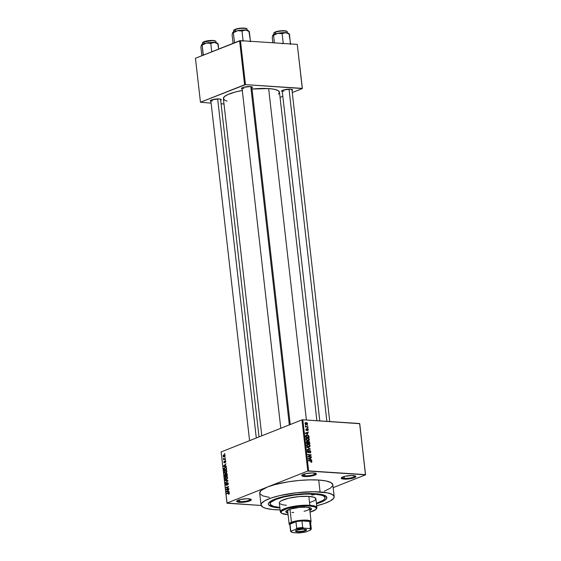 <?xml version="1.0" encoding="UTF-8"?>
<svg xmlns="http://www.w3.org/2000/svg" width="561" height="561" viewBox="0 0 561 561"><rect width="100%" height="100%" fill="white"/><g stroke="black" fill="none" stroke-linecap="round" stroke-linejoin="round"><path stroke-width="0.84" d="M239.778 501.576A6.746 1.494 173.5 0 0 247.029 500.938A6.746 1.494 173.5 0 0 250.592 499.129A6.746 1.494 -6.5 0 1 250.606 499.185A6.746 1.494 -6.5 0 1 246.924 500.959A6.746 1.494 -6.5 0 1 239.778 501.576L239.568 499.711L239.778 501.576A6.746 1.494 -6.5 0 1 237.191 500.714A6.746 1.494 -6.5 0 1 237.191 500.657A6.746 1.494 173.5 0 0 239.778 501.576L239.477 502.319L239.778 501.576M248.453 498.764A7.363 1.627 -6.5 0 1 251.048 499.367A7.363 1.627 -6.5 0 1 247.99 501.478A7.363 1.627 -6.5 0 1 239.477 502.319L247.583 501.576L250.508 500.566L251.223 499.549L247.24 498.722L240.346 499.507L236.665 501.218L237.023 501.815L239.477 502.319A7.363 1.627 -6.5 0 1 236.798 500.987A7.363 1.627 -6.5 0 1 248.453 498.764M304.889 475.77A6.746 1.494 173.5 0 0 312.133 475.132A6.746 1.494 173.5 0 0 315.696 473.323A6.746 1.494 -6.5 0 1 315.71 473.379A6.746 1.494 -6.5 0 1 312.028 475.153A6.746 1.494 -6.5 0 1 304.889 475.77L304.672 473.905L304.889 475.77A6.746 1.494 -6.5 0 1 302.302 474.908A6.746 1.494 -6.5 0 1 302.295 474.851A6.746 1.494 173.5 0 0 304.889 475.77L304.581 476.513L304.889 475.77M313.564 472.958A7.363 1.627 -6.5 0 1 316.152 473.561A7.363 1.627 -6.5 0 1 313.094 475.672A7.363 1.627 -6.5 0 1 304.581 476.513L312.694 475.77L315.612 474.76L316.334 473.743L312.351 472.916L305.45 473.701L301.776 475.412L302.127 476.008L304.581 476.513A7.363 1.627 -6.5 0 1 301.902 475.181A7.363 1.627 -6.5 0 1 313.564 472.958M344.37 478.365A6.746 1.494 173.5 0 0 351.614 477.727A6.746 1.494 173.5 0 0 355.176 475.917A6.746 1.494 -6.5 0 1 355.19 475.973A6.746 1.494 -6.5 0 1 351.509 477.748A6.746 1.494 -6.5 0 1 344.37 478.365L344.152 476.499L344.37 478.365A6.746 1.494 -6.5 0 1 341.775 477.502A6.746 1.494 -6.5 0 1 341.775 477.446A6.746 1.494 173.5 0 0 344.37 478.365L344.061 479.108L344.37 478.365M353.037 475.553A7.363 1.627 -6.5 0 1 355.632 476.149A7.363 1.627 -6.5 0 1 352.574 478.267A7.363 1.627 -6.5 0 1 344.061 479.108L352.168 478.365L355.092 477.355L355.807 476.338L351.824 475.511L344.931 476.296L341.249 478.007L342.189 478.828L344.061 479.108A7.363 1.627 -6.5 0 1 341.383 477.776A7.363 1.627 -6.5 0 1 353.037 475.553M220.648 100.286L221.216 99.76L220.95 99.311L219.106 98.932A5.519 1.22 -6.5 0 1 221.055 99.381A5.519 1.22 -6.5 0 1 220.683 100.265M251.854 87.916L252.422 87.39L252.155 86.941L250.311 86.562A5.519 1.22 -6.5 0 1 252.261 87.011A5.519 1.22 -6.5 0 1 251.889 87.895M292.008 90.552L292.547 89.788L290.465 89.199A5.519 1.22 -6.5 0 1 292.414 89.648A5.519 1.22 -6.5 0 1 292.043 90.531M324.644 496.843A27.608 6.108 173.5 0 0 324.672 495.398A27.608 6.108 -6.5 0 1 324.84 495.917A27.608 6.108 -6.5 0 1 324.644 496.843M279.651 507.943L279.848 507.474L279.651 507.943L277.471 507.761L272.176 506.821L268.572 504.788L268.417 503.519L269.392 502.144L274.504 499.304L283.137 496.695L293.971 494.718L305.359 493.666L315.57 493.708A29.445 6.515 -6.5 0 1 325.941 496.113A29.445 6.515 -6.5 0 1 316.474 503.792L323.781 500.924L325.836 499.507L326.874 497.481L325.387 495.749L323.052 494.83L315.57 493.708A29.445 6.515 -6.5 0 0 268.95 502.607A29.445 6.515 -6.5 0 0 279.651 507.943A29.445 6.515 -6.5 0 0 279.904 507.957L279.651 507.943M332.827 484.76L330.976 482.593L326.13 480.973L318.711 480.041L309.356 479.872L298.873 480.482L288.172 481.822L275.128 484.536L267.373 487.039L307.779 471.023L301.958 419.894L221.132 451.935L227.065 503.238L261.16 505.475L226.96 503.056L267.373 487.039A36.809 8.142 173.5 0 0 259.687 493.105L261.04 504.991A36.809 8.142 -6.5 0 1 281.117 495.3A36.809 8.142 -6.5 0 1 320.065 491.927L318.711 480.041A36.809 8.142 173.5 0 0 267.373 487.039L307.779 471.023L301.958 419.894L221.132 451.935L226.96 503.056L267.373 487.039L260.977 490.587L259.687 493.112M275.163 509.725A36.809 8.142 -6.5 0 1 261.04 504.991L262.899 507.172L265.816 508.322L272.436 509.493L280.121 509.914A36.809 8.142 -6.5 0 1 275.163 509.725M316.888 420.708L279.462 92.2A28.218 6.241 173.5 0 0 268.635 88.575A28.218 6.241 173.5 0 0 252.015 89.059L268.635 88.575L306.397 420.014L268.635 88.575L274.322 89.29L278.039 90.531L279.455 92.193L278.466 94.129M242.296 90.447A28.218 6.241 173.5 0 0 223.383 98.596L224.807 100.265L227.044 101.141M224.856 457.124L225.27 457.355L224.856 457.124M224.414 458.877L225.403 458.484L225.445 458.863L223.537 459.62L223.474 458.407L224.414 458.877L223.474 458.407L223.537 459.62L225.445 458.863L225.403 458.484L224.414 458.877L225.27 458.933L224.414 458.877M225.15 459.718L225.571 459.943L225.15 459.718M225.052 460.77L225.69 461.086L225.732 462.033L225.27 462.608L225.143 461.128L224.337 462.909L223.881 461.556L224.246 461.149L224.407 462.488L225.052 460.77L224.358 462.516L224.246 461.149L223.804 462.243L224.442 462.874L225.143 461.128L225.27 462.608L225.774 461.444L225.277 460.728M225.452 466.128L226.321 466.542L223.566 466.429L223.523 466.03L226.006 463.786L225.305 464.817L225.452 466.128L225.305 464.817L226.006 463.786L223.523 466.03L223.566 466.429L226.321 466.542L225.452 466.128M226.896 471.282L225.985 473.147L224.421 472.979L224.26 471.612L224.947 470.602L226.132 470.265L226.833 470.967L226.371 470.356L225.389 470.356L224.211 472.341L225.753 473.26L226.609 472.53L226.896 471.282M227.605 477.495L226.917 479.206L225.992 479.599L225.129 479.199L224.968 477.832L225.655 476.815L226.84 476.478L227.542 477.18L227.079 476.57L226.097 476.57L224.912 478.561L226.462 479.473L227.317 478.743L227.605 477.495M229.4 493.266L228.678 494.409L228.888 493.049L226.693 493.841L226.651 493.463L229.014 492.663L229.4 493.266L228.425 492.761L226.651 493.463L226.693 493.841L228.846 493.042L228.678 494.409L229.4 493.266M228.362 491.632L229.225 492.046L226.476 491.934L226.427 491.534L228.909 489.29L228.208 490.328L228.362 491.632L228.208 490.328L228.909 489.29L226.427 491.534L226.476 491.934L229.225 492.046L228.362 491.632M226.721 489.311L228.818 488.484L228.86 488.862L226.244 489.9L228.117 487.067L226.013 487.895L225.971 487.516L228.593 486.478L226.721 489.311L228.593 486.478L225.971 487.516L226.013 487.895L228.117 487.067L226.244 489.9L228.86 488.862L228.818 488.484L226.721 489.311L227.577 489.367L226.721 489.311M227.436 482.93L228.292 483.54L227.535 485.034L228.278 483.428L227.387 482.551L228.18 482.986L228.124 484.473L227.535 485.034L227.976 483.61L227.436 482.93L226.889 484.893L226.16 485.398L225.599 484.564L225.964 483.302L226.328 483.477L225.957 484.697L226.476 484.942L227.387 482.551L226.658 484.753L225.908 484.431L226.251 483.112L225.599 484.564L226.441 485.356L227.436 482.93L228.159 482.944M225.143 480.258L227.899 480.412L227.941 480.777L225.452 482.937L227.619 480.742L225.192 480.658L225.143 480.258L225.192 480.658L227.619 480.742L225.452 482.937L227.941 480.777L227.899 480.412L225.143 480.258M226.307 473.491L227.079 473.779L227.338 475.511L224.723 476.548L224.673 474.543L226.307 473.491L225.725 474.262L225.129 474.073L224.723 476.548L227.338 475.511L226.609 473.435M225.017 467.278L226.244 467.411L226.63 469.298L224.014 470.335L223.93 468.372L225.017 467.278L223.874 468.659L224.014 470.335L226.63 469.298L226.504 468.19L225.017 467.278L225.676 467.152M223.958 454.712L224.793 454.747L225.094 455.497L224.772 456.437L223.881 456.899L223.257 456.612L223.145 455.623L223.958 454.712L223.11 456.149L224.218 456.808L225.08 455.364L223.958 454.712L224.456 454.613M224.449 453.554L224.863 453.786L224.449 453.554M333.164 487.656L365.555 474.816L359.734 423.695L302.814 419.782L308.634 470.903L365.449 474.634L359.734 423.695L365.555 474.816L333.164 487.656M307.253 425.224L307.779 425.631L307.253 425.224M306.636 426.683L307.954 427.145L305.5 426.984L305.85 426.633L305.45 425.799L306.636 426.683L305.45 425.799L305.85 426.633L305.5 426.984L307.954 427.145L307.912 426.767L305.829 427.005L306.636 426.683M307.547 427.819L308.073 428.225L307.547 427.819M307.393 428.772L306.46 430.105L305.773 429.726L306.355 428.758L305.752 429.586L306.551 430.483L307.288 429.235L306.755 429.445L307.498 429.151L307.94 429.691L307.61 430.61L308.291 429.74L307.393 428.772L306.888 428.969L307.701 428.842L308.298 430.014L307.68 430.603L307.582 429.165L306.825 430.434L305.78 429.761L306.355 428.758L306.117 429.684L306.615 430.049L307.091 428.807M307.737 434.032L305.282 433.05L308.515 432.061L307.589 432.72L307.737 434.032L307.589 432.72L308.515 432.061L305.282 433.05L307.737 434.032M309.413 439.579L308.929 440.687L307.596 440.89L306.313 440.196L305.955 438.997L306.951 438.036L308.894 438.562L309.413 439.579L308.774 438.457L307.519 438.008L306.678 438.113L305.955 439.347L307.891 440.925L309.006 440.63L308.277 440.918L309.006 440.63L309.413 439.579M310.121 445.792L309.637 446.9L308.305 447.11L307.021 446.416L306.664 445.21L307.659 444.249L309.602 444.775L310.121 445.792L309.483 444.677L308.227 444.221L307.386 444.326L306.664 445.56L308.599 447.138L309.714 446.844L308.985 447.131L309.714 446.844L310.121 445.792M311.916 461.563L311.748 462.145L310.962 462.313L311.502 461.717L311.278 461.121L308.452 460.862L308.403 460.483L311.446 460.812L311.916 461.563L310.696 460.637L308.403 460.483L308.452 460.862L311.222 461.1L311.523 461.521L310.962 462.313L311.748 462.145L311.334 462.306L311.916 461.563L311.495 461.731L311.916 461.563M310.647 459.536L311.734 460.329L308.234 458.954L308.185 458.554L311.418 457.573L310.492 458.225L310.647 459.536L310.492 458.225L311.418 457.573L308.185 458.554L308.234 458.954L311.734 460.329L311.685 459.929L310.184 459.718L310.647 459.536M308.627 456.584L311.327 456.759L311.369 457.138L307.996 456.913L310.471 455.097L307.772 454.915L307.73 454.536L311.096 454.761L311.145 455.167L308.627 456.584L311.145 455.167L311.096 454.761L307.73 454.536L307.772 454.915L310.471 455.097L307.996 456.913L311.369 457.138L311.327 456.759L310.514 457.082L311.327 456.759L308.627 456.584M308.22 450.497L307.519 450.778L308.22 450.497L307.344 451.57L308.396 452.706L309.735 450.862L310.401 451.668L309.798 452.902L310.794 451.724L309.686 450.483L309.083 450.721L310.429 450.848L310.773 452.236L310.016 452.902L309.714 452.524L310.408 451.759L309.917 450.904L309.384 451.016L308.718 452.664L307.863 452.517L307.344 451.57L307.54 450.742L308.22 450.497L307.765 451.717L308.62 452.285L309.055 450.764L309.686 450.483L308.361 452.327L307.737 451.584L308.22 450.497L307.807 450.56M306.902 447.278L310.45 449.059L307.204 449.957L307.162 449.564L310.037 448.87L306.902 447.278L310.037 448.87L307.162 449.564L307.204 449.957L310.45 449.059L306.902 447.278M307.07 441.409L306.488 441.64L307.07 441.409L306.341 442.391L306.481 443.569L309.847 443.786L309.714 442.615L308.592 441.402L307.912 441.668L309.356 441.731L309.847 443.786L306.481 443.569L306.481 441.647L307.828 441.865L308.592 441.402L307.828 441.865L306.748 441.458M307.148 434.922L308.704 435.609L309.139 437.573L305.773 437.356L305.731 435.455L307.148 434.922L305.647 435.701L305.773 437.356L309.139 437.573L309.013 436.465L307.148 434.922L305.71 435.49L307.148 434.922M306.187 422.524L305.058 423.492L306.446 424.635L307.596 423.66L306.187 422.524L305.163 422.924L307.056 422.777L307.61 423.793L306.874 424.621L305.24 424.004L305.121 423.008L306.187 422.524L305.549 422.601M270.185 503.953A27.608 6.108 -6.5 0 1 285.24 496.681A27.608 6.108 -6.5 0 1 314.448 494.15L314.391 493.638L314.448 494.15L304.875 494.115L294.195 495.104L284.041 496.955L275.949 499.402L271.152 502.067L270.241 503.35L270.388 504.535L273.768 506.45L279.841 507.432A27.608 6.108 -6.5 0 1 270.185 503.953L269.981 502.165A27.608 6.108 -6.5 0 1 270.023 501.625A27.608 6.108 173.5 0 0 270.381 503.028M259.953 493.883L262.843 495.889L269.434 497.411M324.3 491.163L330.415 488.168L332.75 485.574M280.051 97.397L282.814 96.303L280.051 97.397M292.267 92.558L302.386 88.547L297.267 44.375L240.452 40.644L245.466 84.634L302.274 88.365L297.267 44.375L302.386 88.547L292.267 92.558M200.459 102.249L244.61 84.753L239.596 40.757L195.445 58.26L200.459 102.249L245.466 84.634L302.386 88.547L297.267 44.375L240.452 40.644L245.466 84.634L244.61 84.753L239.596 40.757L240.452 40.644L195.445 58.26L200.459 102.249L211.125 103.126L200.459 102.249M221.083 103.778L223.993 103.967L221.083 103.778M282.288 91.646A5.519 1.22 -6.5 0 1 281.727 90.868A5.519 1.22 -6.5 0 1 290.465 89.199L283.508 89.991L281.804 90.784L281.657 91.275L282.33 91.66M242.135 89.003A5.519 1.22 -6.5 0 1 241.574 88.231A5.519 1.22 -6.5 0 1 250.311 86.562L243.355 87.355L241.658 88.14L241.503 88.638L242.177 89.017M210.929 101.373A5.519 1.22 -6.5 0 1 210.368 100.594A5.519 1.22 -6.5 0 1 219.106 98.932L212.149 99.725L210.445 100.51L210.298 101.008L210.971 101.387M242.569 90.398L235.22 92.025L227.696 94.62L224.372 96.667L223.383 98.603L261.805 435.813M212.682 100.854A4.909 1.087 -6.5 0 1 210.803 100.265A4.909 1.087 173.5 0 0 212.682 100.854M284.041 91.127A4.909 1.087 -6.5 0 1 282.162 90.531A4.909 1.087 173.5 0 0 284.041 91.127M243.888 88.484A4.909 1.087 -6.5 0 1 242.008 87.895A4.909 1.087 173.5 0 0 243.888 88.484M307.779 471.023L365.555 474.816L359.622 423.513L302.814 419.782L308.634 470.903L307.779 471.023M301.958 419.894L302.814 419.782L301.958 419.894M334.188 496.66L332.834 484.767A36.809 8.142 173.5 0 0 318.711 480.041L320.065 491.927A36.809 8.142 -6.5 0 1 334.188 496.66A36.809 8.142 -6.5 0 1 316.699 505.749L324.16 503.589L330.324 500.952L333.669 498.308L334.188 496.646L332.329 494.479L327.484 492.86L313.999 491.731L296.643 492.74L279.518 495.665L271.068 498.063L264.897 500.7L261.552 503.343L261.04 505.005M310.962 462.313L311.748 462.145M311.523 461.521L310.871 461.934M309.882 460.953L310.696 460.637L309.882 460.953M308.199 458.688L311.418 457.573L308.199 458.688M310.121 458.379L310.492 458.225L310.121 458.379M310.233 459.382L308.22 458.884L310.114 458.33L310.233 459.382L309.784 459.564L310.233 459.382L310.114 458.33L308.557 458.751L310.233 459.382M310.289 455.083L311.096 454.761L310.289 455.083M309.63 455.574L311.145 455.167L307.975 456.703L309.63 455.574M309.798 452.902L310.275 452.839M310.794 451.724L310.401 451.878L310.794 451.724M308.922 451.135L309.735 450.862M307.351 451.198L308.312 450.876M307.372 451.724L307.737 451.584L307.372 451.724M307.87 452.524L308.361 452.327L307.87 452.524M307.898 452.545L308.445 452.327M309.686 450.483L308.95 451.002M307.19 449.782L310.037 448.87L307.19 449.782M309.356 447.047L309.714 446.844M306.818 444.782L308.227 444.221L306.818 444.782M309.097 444.831L309.483 444.677L309.097 444.831M308.62 446.388L308.22 447.44M308.41 447.25L308.599 446.865M307.211 444.887L306.734 444.81M308.564 446.759L306.692 445.729L307.519 444.705L306.706 445.027L308.262 444.6L309.728 445.771L307.926 447.019L309.532 446.451L309.609 445.364L308.711 444.67L307.316 444.838L307.435 446.346L309.209 446.682L307.709 447.278M309.714 442.615L309.342 442.762L309.714 442.615M308.592 441.402L307.828 441.865M306.334 442.061L306.944 441.823L306.832 443.218L307.835 443.281L306.453 443.365L307.169 441.788L307.68 442.173L307.835 443.281L307.021 443.604L307.835 443.281L307.169 441.788M307.645 442.103L308.396 441.809L308.227 443.309L309.413 443.386L307.414 443.632L308.227 443.309L308.143 442.559L307.772 442.706L308.641 441.78L309.23 442.187L309.413 443.386L308.599 443.709L309.413 443.386L309.209 442.138L308.641 441.78M308.648 440.827L309.006 440.63M306.11 438.562L307.519 438.008L306.11 438.562M308.389 438.611L308.774 438.457L308.389 438.611M307.912 440.168L307.512 441.219M307.701 441.037L307.891 440.651M306.502 438.674L306.026 438.597M307.856 440.546L305.983 439.515L306.811 438.492L305.997 438.814L307.554 438.379L309.02 439.551L307.218 440.799L308.823 440.238L308.901 439.151L308.003 438.457L306.608 438.618L306.727 440.126L308.501 440.469L307 441.065M306.236 435.609L305.654 435.518M305.521 435.89L306.53 436.1M306.054 435.799L306.124 436.998L308.704 437.173L308.262 435.659L307.014 435.294L306.054 435.799L308.024 435.504L308.704 437.173L305.745 437.152L306.054 435.799L305.626 435.967L306.467 435.378L305.64 435.701M305.296 433.183L308.515 432.061L305.296 433.183M307.218 432.868L307.589 432.72L307.218 432.868M307.33 433.877L305.317 433.373L307.211 432.826L307.33 433.877L306.874 434.053L307.33 433.877L307.211 432.826L305.647 433.239L307.33 433.877M308.291 429.74L307.94 429.88L308.291 429.74M307.94 429.691L307.519 430.224M306.103 429.593L306.439 429.137M305.479 426.781L305.85 426.633L305.479 426.781M305.359 426.115L305.815 425.932L305.359 426.115M305.443 426.346L305.801 426.199L305.443 426.346M305.486 426.837L306.131 426.577L305.486 426.837M306.446 424.635L307.105 424.558M307.596 423.66L307.246 423.8L307.596 423.66M305.31 423.246L304.904 423.141M306.404 424.256L305.086 423.653L306.25 422.903L307.246 423.625L305.808 424.488L307.246 423.625L306.404 424.256L305.408 423.527L306.25 422.903L305.408 423.527M307.246 423.625L306.25 422.903M229.176 494.087L228.6 494.045L229.176 494.087M229.365 493.077L228.846 493.042L229.365 493.077M227.507 493.519L226.651 493.463L227.507 493.519M229.239 492.81L228.425 492.761L229.239 492.81M228.93 492.656L228.425 492.761M226.777 491.562L226.427 491.534L226.777 491.562M229.161 491.702L226.721 491.597L228.65 491.724L226.721 491.597L227.92 490.573L228.039 491.625L229.183 491.702M227.107 489.557L226.195 489.494L227.107 489.557M228.481 487.088L228.117 487.067L228.481 487.088M226.826 487.572L225.971 487.516L226.826 487.572M226.406 484.977L225.908 484.431M225.866 482.579L225.403 482.544L225.866 482.579M227.598 481.079L227.219 481.05L227.598 481.079M227.107 480.735L227.899 480.433L227.107 480.735M225.81 479.599L226.462 479.473M226.132 476.948L226.637 476.85L225.515 477.39L225.22 478.435L226.132 476.948L227.296 477.621L226.42 479.094L227.002 479.129L224.912 478.561L226.833 479.269M227.184 476.64L226.097 476.57L227.184 476.64M227.079 476.57L226.097 476.57M226.42 479.094L227.612 477.642L226.658 476.85L227.415 476.899M225.213 474.431L224.589 475.37L225.213 474.431L226.006 475.048L224.982 476.051L225.838 476.107L224.982 476.051L224.912 475.391L224.982 476.051L226.623 475.798L225.767 475.742L225.213 474.431L225.613 474.641M225.564 474.101L225.129 474.073L225.564 474.101M225.725 474.262L225.129 474.073M226.349 473.87L226.076 475.616L226.995 475.251L226.076 475.616L226.932 475.672L226.076 475.616L226.349 473.87L227.17 474.094L227.317 475.272L226.349 473.87L226.819 474.073M225.101 473.386L225.753 473.26M225.424 470.735L225.929 470.637L224.849 471.128L224.512 472.222L225.424 470.735L226.588 471.408L225.711 472.881L226.293 472.916L224.211 472.341L226.125 473.056M226.476 470.427L225.389 470.356L226.476 470.427M226.371 470.356L225.389 470.356M225.711 472.881L226.903 471.429L225.95 470.637L226.707 470.686M225.059 467.657L223.874 468.659L224.204 469.164L225.059 467.657L226.364 467.601L225.718 467.558L226.532 468.379L226.286 469.038L224.274 469.838L225.129 469.894L224.274 469.838L224.204 469.164L224.274 469.838L226.609 469.059L225.901 467.629L225.059 467.657L225.718 467.558M226.258 466.198L224.33 466.072L226.258 466.198M225.136 466.121L223.818 466.093L225.739 466.219L223.818 466.093L225.01 465.069L225.136 466.121L226.279 466.198L225.136 466.121L225.01 465.069L223.818 466.093L225.136 466.121M225.62 462.271L225.192 462.243L225.62 462.271M225.143 461.128L225.501 461.521M225.718 461.17L225.326 461.142M224.358 462.516L224.07 462.117M224.351 459.298L223.495 459.242L224.351 459.298M224.659 459.178L223.804 459.122L224.659 459.178M223.797 458.828L223.411 458.807L223.797 458.828M225.031 459.031L223.755 458.688M223.741 456.906L224.218 456.808M224.169 456.43L223.383 456.051L224.014 455.083L225.087 455.483L224.169 456.43L223.383 456.051L223.601 456.444L224.737 456.472L224.169 456.43L224.73 455.223L224.014 455.083L224.807 455.462M226.721 491.597L228.039 491.625L227.92 490.573L226.721 491.597M224.014 455.083L223.383 456.051M312.204 495.04L314.658 494.529L312.204 495.04L311.621 494.809L312.386 494.458L314.665 494.5L312.204 495.04L312.147 494.522L312.204 495.04M285.935 511.492A12.882 2.847 173.5 0 0 287.821 512.452L286.475 511.962M287.891 513.049A12.882 2.847 -6.5 0 1 285.893 511.793A12.882 2.847 -6.5 0 1 292.926 508.406A12.882 2.847 -6.5 0 1 306.551 507.221L309.826 507.712L311.404 508.603L311.046 509.76L309.833 510.545A12.882 2.847 -6.5 0 0 311.495 508.876A12.882 2.847 -6.5 0 0 306.551 507.221L299.609 507.375L290.31 509.079L287.246 510.293L285.921 511.513L286.545 512.558L287.891 513.049M316.011 509.262L316.544 508.631A18.408 4.067 173.5 0 0 309.854 505.293L309.546 506.036A17.791 3.934 -6.5 0 1 316.011 509.262A17.791 3.934 -6.5 0 1 310.016 512.151L315.745 509.542L316.376 508.315L315.478 507.27L313.136 506.485L308.129 505.966L298.228 506.429L287.12 508.596L281.643 511.134L281.019 512.354L281.917 513.406L288.074 514.654A17.791 3.934 -6.5 0 1 287.842 514.64A17.791 3.934 -6.5 0 1 281.58 513.189A17.791 3.934 -6.5 0 1 288.978 508.084A17.791 3.934 -6.5 0 1 309.546 506.036L309.854 505.293A18.408 4.067 -6.5 0 1 316.916 507.656A18.408 4.067 -6.5 0 1 316.229 508.953M308.838 496.38L309.854 505.293L308.838 496.38L314.321 497.348L315.899 498.736A18.408 4.067 173.5 0 0 308.838 496.38A18.408 4.067 173.5 0 0 289.364 498.063A18.408 4.067 173.5 0 0 279.329 502.908L279.581 502.088L281.257 500.763L288.564 498.245L298.922 496.597L308.838 496.38M314.448 494.15A27.608 6.108 -6.5 0 1 325.043 497.698A27.608 6.108 -6.5 0 1 316.411 503.266L323.234 500.251L324.658 498.932L325.043 497.691L323.648 496.064L321.46 495.202L314.448 494.15M289.848 524.801A11.045 2.44 -6.5 0 1 289.146 524.072L287.653 510.994A11.045 2.44 -6.5 0 1 289.806 509.241M307.112 507.263A11.045 2.44 -6.5 0 1 309.602 508.49A11.045 2.44 -6.5 0 1 304.055 511.288M293.691 512.473A11.045 2.44 -6.5 0 1 291.895 512.41M286.39 505.272L282.681 504.809L279.771 503.666M316.916 507.656L315.899 498.743L315.254 499.998L313.971 500.889L309.588 502.628M281.299 512.929A18.408 4.067 -6.5 0 1 280.339 511.828A18.408 4.067 -6.5 0 1 290.381 506.983A18.408 4.067 -6.5 0 1 309.854 505.293A18.408 4.067 173.5 0 0 288.571 507.41A18.408 4.067 173.5 0 0 280.921 512.691L281.58 513.189M311.39 508.589A12.882 2.847 173.5 0 1 309.763 509.949L310.976 509.164M287.737 511.225L288.045 510.237L289.96 509.171L291.454 522.249L292 522.88A10.428 2.307 -6.5 0 1 295.956 521.758A10.428 2.307 -6.5 0 1 301.944 520.938A10.428 2.307 -6.5 0 1 309.651 521.442A10.428 2.307 -6.5 0 1 310.401 522.705M306.923 507.235L309.041 507.838L309.574 508.736M308.445 509.781L307.295 510.314M205.221 43.358L206.343 43.043A8.099 1.788 173.5 0 0 203.019 43.968L202.177 45.118L206.343 43.043L210.782 43.4L211.735 51.801L210.782 43.4L214.309 42.426L218.117 43.884L217.71 43.541L218.706 49.038L218.117 43.884L216.237 42.888L212.5 42.384L207.339 42.86L203.019 43.968L201.399 44.999L202.177 45.118L205.221 43.358M215.389 41.142A6.381 1.41 173.5 0 0 210.761 40.455A6.381 1.41 173.5 0 0 204.099 41.675L203.846 42.012A6.746 1.494 -6.5 0 1 210.789 40.729A6.746 1.494 -6.5 0 1 215.761 41.395M215.964 42.636L215.852 41.598A6.746 1.494 173.5 0 0 211.238 40.708A6.746 1.494 173.5 0 0 203.846 42.012L204.029 43.618L203.846 42.012A6.746 1.494 173.5 0 0 202.437 43.127C202.191 42.825 202.71 42.348 204.001 41.689L204.947 41.381M204.337 54.859L203.25 54.578L202.177 45.118L203.159 55.329L203.25 54.578L204.337 54.859M201.399 44.999L200.908 47.313L201.862 55.714L200.908 47.313L201.329 45.245M217.359 43.295L214.309 42.426A8.099 1.788 173.5 0 0 206.343 43.043L210.782 43.4L214.309 42.426A8.099 1.788 173.5 0 1 217.163 43.085L217.871 43.625M205.964 41.114L210.782 40.455M211.946 40.427L213.895 40.56M214.611 40.708L215.122 40.904M202.528 43.33A6.746 1.494 -6.5 0 1 203.846 42.012L213.089 40.455C215.487 40.904 216.406 41.283 215.852 41.598M201.574 44.803L202.177 45.118L203.019 43.968A8.099 1.788 173.5 0 0 201.49 44.873A8.099 1.788 173.5 0 0 201.483 44.887L201.49 44.873M256.293 437.994L217.654 98.904L256.293 437.994M289.329 424.901L250.788 86.604L289.329 424.901M289.013 89.171L326.867 421.36L289.013 89.171M295.78 530.692A5.217 1.15 173.5 0 0 299.146 531.477A5.217 1.15 173.5 0 0 305.051 530.461L305.38 530.839A5.582 1.234 -6.5 0 1 298.676 531.926A5.582 1.234 -6.5 0 1 295.563 530.888A5.582 1.234 -6.5 0 1 296.615 530.264L302.47 529.191L305.191 529.282L306.53 530.04L303.746 531.33L299.532 531.905L295.731 531.512L295.647 530.797L296.615 530.264A5.582 1.234 -6.5 0 1 302.12 529.212A5.582 1.234 -6.5 0 1 306.369 529.654A5.582 1.234 -6.5 0 1 305.38 530.839L305.051 530.461A5.217 1.15 -6.5 0 1 299.336 531.47A5.217 1.15 -6.5 0 1 295.78 530.783A5.217 1.15 -6.5 0 1 295.78 530.692M304.911 529.247L305.051 530.461L304.911 529.247M310.338 522.789L310.864 522.151A11.045 2.44 173.5 0 0 304.714 520.089A11.045 2.44 173.5 0 0 291.454 522.249A11.045 2.44 -6.5 0 1 303.55 520.117A11.045 2.44 -6.5 0 1 311.089 521.569A11.045 2.44 -6.5 0 1 310.57 522.438M290.072 525.019A10.428 2.307 -6.5 0 1 289.974 524.128L295.956 521.758L292 522.88L289.974 524.128A10.428 2.307 -6.5 0 1 292 522.88L291.454 522.249L289.967 509.185M289.146 524.072A11.045 2.44 -6.5 0 1 291.454 522.249A11.045 2.44 173.5 0 0 289.497 524.591L290.156 525.082M301.944 520.938L309.651 521.442L301.944 520.938L309.651 521.442L310.394 527.985L309.293 528.504L303.929 528.146L302.695 527.48L301.944 520.938A10.428 2.307 173.5 0 0 295.956 521.758L296.706 528.294L295.857 529.247L291.692 530.902L290.717 530.664L289.974 524.128L295.956 521.758L296.706 528.294A10.428 2.307 -6.5 0 1 302.695 527.48L301.944 520.938M291.313 531.863A10.428 2.307 -6.5 0 1 290.57 531.134A10.428 2.307 -6.5 0 1 290.717 530.664A10.428 2.307 173.5 0 0 290.9 531.625L291.559 532.123A9.818 2.174 -6.5 0 0 292.709 532.599L298.066 532.95A9.818 2.174 -6.5 0 0 306.138 531.849L310.303 530.201L310.682 529.226L309.293 528.504L303.929 528.146L295.857 529.247L291.692 530.902L291.32 531.87L292.709 532.599L298.066 532.95L302.211 532.585L306.138 531.849L310.303 530.201A9.818 2.174 -6.5 0 0 310.556 529.956A9.818 2.174 -6.5 0 0 309.293 528.504L310.394 527.985A10.428 2.307 -6.5 0 1 311.292 528.778A10.428 2.307 -6.5 0 1 311.145 529.24A10.428 2.307 173.5 0 0 310.394 527.985L309.651 521.442A10.428 2.307 173.5 0 1 310.549 522.235L311.292 528.778M291.559 532.123A9.818 2.174 -6.5 0 1 291.692 530.902L290.717 530.664L289.974 524.128A10.428 2.307 173.5 0 0 289.827 524.598L290.57 531.134M306.11 529.514A5.217 1.15 -6.5 0 1 306.138 529.605A5.217 1.15 -6.5 0 1 305.051 530.461A5.217 1.15 173.5 0 0 306.11 529.514M310.556 529.956L311.145 529.24M302.695 527.48A10.428 2.307 173.5 0 0 296.706 528.294L295.857 529.247A9.818 2.174 -6.5 0 1 303.929 528.146L302.695 527.48M234.456 42.208L233.383 32.748L236.426 30.988L238.67 30.539L241.987 31.03L245.515 30.056L249.322 31.514L248.916 31.171L250.402 40.974L249.322 31.514L248.397 30.967L245.515 30.056L241.679 30.112L236.602 30.883L233.166 32.117L232.605 32.629L233.383 32.748L234.456 42.208L235.543 42.496L234.456 42.208M233.734 30.96A6.746 1.494 -6.5 0 1 235.052 29.649L236.16 29.011M235.234 31.248L235.052 29.649A6.746 1.494 173.5 0 0 233.642 30.757C233.397 30.455 233.923 29.978 235.206 29.319L235.234 31.248M250.304 41.724L250.402 40.974L249.589 41.402L250.402 40.974L250.304 41.724M243.993 41.037L243.067 40.49L241.987 31.03L243.067 40.49L242.1 41.184L243.067 40.49L243.993 41.037M232.605 32.629L232.114 34.943L233.067 43.344L232.114 34.943L232.535 32.875M248.565 30.925L245.515 30.056A8.099 1.788 173.5 0 0 237.548 30.673A8.099 1.788 173.5 0 0 232.696 32.503A8.099 1.788 173.5 0 0 232.689 32.517M247.17 30.266L247.057 29.228A6.746 1.494 173.5 0 0 242.443 28.338A6.746 1.494 173.5 0 0 235.052 29.649A6.746 1.494 -6.5 0 1 241.994 28.359A6.746 1.494 -6.5 0 1 246.966 29.032M237.17 28.744L241.987 28.085M243.151 28.057L245.101 28.19M245.823 28.338L246.328 28.534M246.595 28.772A6.381 1.41 173.5 0 0 241.966 28.085A6.381 1.41 173.5 0 0 235.304 29.305L235.199 29.326C238.867 27.713 247.703 27.657 247.057 29.228M232.78 32.433L233.383 32.748L237.548 30.673L241.987 31.03L245.515 30.056A8.099 1.788 173.5 0 1 248.369 30.722L249.077 31.255M273.887 33.597A6.746 1.494 -6.5 0 1 275.206 32.286L276.307 31.654M275.388 33.884L275.206 32.286A6.746 1.494 173.5 0 0 273.796 33.394C273.551 33.092 274.07 32.615 275.36 31.963L275.388 33.884M290.458 44.361L289.476 34.151L289.069 33.807L290.556 43.611L289.742 44.046L290.556 43.611L290.458 44.361M284.147 43.674L283.221 43.127L282.141 33.667L285.668 32.692L289.476 34.151L285.668 32.692L277.702 33.309L282.141 33.667L283.221 43.127L282.246 43.821L283.221 43.127L284.147 43.674M274.385 42.874L273.537 35.385L277.702 33.309L274.378 34.235L272.758 35.273L273.537 35.385L274.385 42.874M272.758 35.273L272.26 37.58L272.856 42.769L272.26 37.58L272.688 35.511M288.719 33.562L285.668 32.692A8.099 1.788 173.5 0 0 277.702 33.309A8.099 1.788 173.5 0 0 272.849 35.14A8.099 1.788 173.5 0 0 272.842 35.154M287.323 32.903L287.211 31.865A6.746 1.494 173.5 0 0 282.597 30.981A6.746 1.494 173.5 0 0 275.206 32.286A6.746 1.494 -6.5 0 1 282.148 30.995A6.746 1.494 -6.5 0 1 287.12 31.668M277.323 31.381L282.141 30.722M283.305 30.701L285.254 30.827M285.97 30.974L286.482 31.178M286.748 31.409A6.381 1.41 173.5 0 0 282.12 30.722A6.381 1.41 173.5 0 0 275.458 31.949L275.353 31.963C279.02 30.35 287.856 30.294 287.211 31.865M272.934 35.07L273.537 35.385L277.702 33.309L282.141 33.667L285.668 32.692A8.099 1.788 173.5 0 1 288.522 33.358L289.231 33.891M311.327 461.878L310.899 462.054M308.585 452.299L307.926 452.559M307.372 429.172L306.762 429.41M306.544 430.091L306.075 430.28M305.731 422.959L305.058 423.225M306.909 424.2L305.415 424.796M226.265 484.999L226.812 485.034M225.368 474.403L225.971 474.445M226.539 473.835L227.114 473.87M225.634 467.551L226.356 467.594M225.242 461.114L225.711 461.142M224.295 462.523L224.765 462.559M223.797 456.507L224.638 456.563M224.386 455.006L225.003 455.048M285.83 511.204L285.893 511.793M324.84 495.917L325.043 497.698M279.329 502.908L280.339 511.828M202.556 44.165L202.437 43.127M204.295 43.155L204.337 43.527M210.803 100.265L249.582 440.658M214.05 42.047L214.092 42.412M220.55 99.15L259.035 436.907M280.788 428.288L242.008 87.895M235.543 31.157L235.501 30.785M290.24 424.537L251.763 86.787M245.297 30.042L245.255 29.677M285.409 32.314L285.451 32.685M291.909 89.423L329.756 421.549M275.654 33.429L275.696 33.793M282.162 90.531L319.798 420.897M295.885 530.51L295.563 530.888M309.504 507.628L311.089 521.569M305.976 529.36L306.369 529.654M233.762 31.795L233.642 30.757M273.915 34.431L273.796 33.394"/></g></svg>
